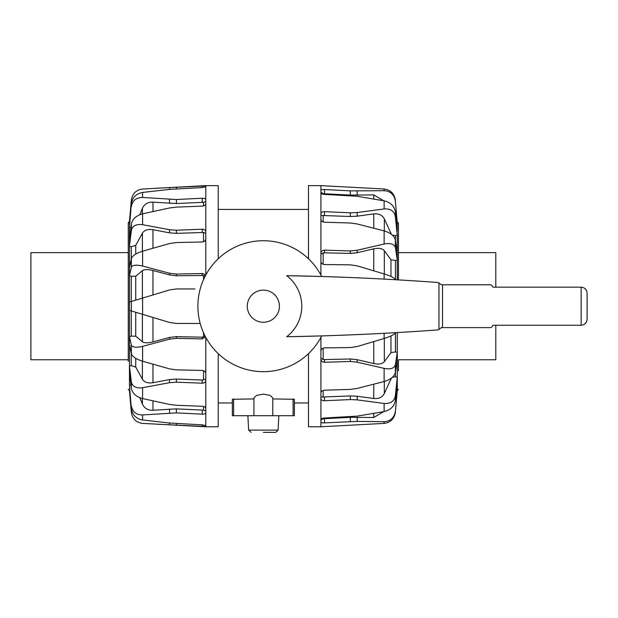 <?xml version="1.0" encoding="UTF-8"?>
<svg xmlns="http://www.w3.org/2000/svg" width="618" height="618" viewBox="0 0 618 618"><rect width="100%" height="100%" fill="white"/><g stroke="black" fill="none" stroke-linecap="round" stroke-linejoin="round"><path stroke-width="0.93" d="M263.353 432.368L275.698 432.368L278.069 430.113L278.826 415.705M247.88 415.705L248.637 430.113L251.016 432.368M308.475 209.432L218.231 209.432M294.361 402.967L308.475 402.967M272.785 397.899L272.785 415.705L294.361 415.705L294.361 399.29L294.361 415.705M232.345 399.29L232.345 415.705L232.345 399.29L253.928 398.927M218.231 402.967L232.345 402.967M232.345 415.705L253.928 415.705L253.928 397.892L256.586 395.404L263.353 394.145L270.128 395.404L272.785 397.892M272.785 398.927L294.361 399.29M254.508 415.705L272.206 415.705M128.258 359.761L30.9 359.761L30.9 252.638L128.258 252.638L128.258 222.982L128.258 361.275M128.258 252.638L128.258 251.132M128.258 244.612L128.258 240.634M128.258 239.112L128.258 238.448M194.987 288.946L176.393 288.946L169.525 289.958L131.356 301.46L131.356 310.947L129.432 310.367L129.432 302.04L131.356 301.46M205.786 337.374L205.786 426.775L142.588 423.392C136.254 422.573 132.507 418.919 131.356 412.422L129.432 390.491M205.786 426.49L156.539 424.195M129.432 221.916L131.356 199.985C132.507 193.488 136.254 189.834 142.588 189.015L205.786 185.632L205.786 275.033M156.539 188.212L205.786 185.918M205.786 185.632L218.231 185.632L218.231 258.772M135.744 300.132L135.744 276.223L131.271 276.231A1010.252 393.434 -161.7 0 0 129.456 275.721L129.432 268.104L131.356 258.633L131.356 267.3L129.432 275.713M135.744 254.098L135.744 245.361L131.271 246.729A1010.252 718.834 -155.8 0 0 129.456 246.335L129.432 240.757L131.356 224.025L131.356 230.375L129.432 246.335M130.962 227.47A1010.252 919.947 -135.7 0 0 129.456 227.308L131.356 203.631L129.432 227.308M131.356 408.768L129.432 385.099L131.356 408.768C132.507 415.057 136.254 418.788 142.588 419.97L169.525 423.021L202.217 424.844L205.786 425.586M205.786 410.87L203.531 410.128L176.393 408.877L152.963 410.267C147.934 410.437 144.411 408.367 142.395 404.056L139.869 397.722M129.432 385.099L129.456 385.099A1010.252 919.947 -44.3 0 0 130.962 384.937M205.786 412.716C205.585 413.712 204.396 414.199 202.217 414.176L176.393 412.878L142.588 414.941C136.254 414.941 132.507 411.905 131.356 405.841M131.356 388.382L129.432 371.65L129.432 366.072L131.356 382.024L131.356 388.382C132.507 393.434 136.254 396.833 142.588 398.571L169.525 404.435L176.393 405.277L202.217 406.289C204.396 406.505 205.585 407.208 205.786 408.398M205.786 379.081L202.217 380.062L176.393 379.05L169.525 379.568L152.963 382.704C147.934 383.484 144.411 382.318 142.395 379.213L135.744 367.046L131.271 365.678A1010.252 718.834 -24.2 0 1 129.456 366.065L129.456 344.396M205.786 380.518C205.585 382.225 204.396 383.114 202.217 383.191L176.393 382.179L169.525 382.689L142.588 387.695C136.254 388.513 132.507 386.621 131.356 382.024M131.356 353.774L129.432 344.303L129.432 336.686L131.356 345.107L131.356 353.774C132.507 356.733 136.254 359.212 142.588 361.213L169.525 368.861L176.393 369.873L202.217 370.429C204.396 370.669 205.585 371.704 205.786 373.535M205.099 336.068L202.217 337.181L176.393 336.625L169.525 337.467L152.963 341.916C147.934 343.168 144.411 343.114 142.395 341.746L135.744 336.184L131.271 336.169A1010.252 393.434 -18.3 0 1 129.456 336.686L129.456 310.375M205.5 336.841L202.217 338.896L176.393 338.34L169.525 339.174L142.588 346.35C136.254 347.849 132.507 347.432 131.356 345.107M152.963 341.916L152.963 317.459L169.525 322.449L176.393 323.461L200.209 323.461M142.588 298.069L142.588 314.33L169.525 322.449L176.393 323.461M142.588 314.33L131.356 310.947M135.744 276.223L142.395 270.661C144.411 269.293 147.934 269.239 152.963 270.491L169.525 274.94L176.393 275.782L203.531 275.443L203.531 279.614M205.786 238.872C205.585 240.703 204.396 241.738 202.217 241.978L176.393 242.534L169.525 243.546L142.588 251.194L142.588 266.049L169.525 273.233L176.393 274.068L202.24 273.511L203.608 273.759L205.5 275.566M142.588 266.049C136.254 264.558 132.507 264.975 131.356 267.3M142.588 251.194C136.254 253.195 132.507 255.674 131.356 258.633M135.744 245.361L142.395 233.195C144.411 230.089 147.934 228.923 152.963 229.703L169.525 232.839L176.393 233.357L203.531 232.484L203.531 241.738M205.786 204.01C205.585 205.199 204.396 205.894 202.217 206.118L176.393 207.13L169.525 207.972L142.588 213.828L142.588 224.713L169.525 229.711L176.393 230.228L202.217 229.208C204.396 229.286 205.585 230.182 205.786 231.889M142.588 224.713C136.254 223.894 132.507 225.786 131.356 230.375M142.588 213.828C136.254 215.574 132.507 218.973 131.356 224.025M205.786 186.821L202.217 187.563L169.525 189.386L142.588 192.437C136.254 193.619 132.507 197.351 131.356 203.631M142.588 192.437L142.588 197.466C136.254 197.466 132.507 200.502 131.356 206.566M139.869 214.685L142.395 208.351C144.411 204.04 147.934 201.97 152.963 202.14L176.393 203.531L203.531 202.279L203.531 205.925M142.588 197.466L176.393 199.529L202.217 198.224C204.396 198.208 205.585 198.695 205.786 199.691M218.231 353.627L218.231 426.775L205.786 426.775M176.393 288.946L169.525 289.958M205.099 276.339L203.531 275.443M205.786 233.326L203.531 232.484M205.786 201.538L203.531 202.279M495.806 325.246L495.806 359.761L398.448 359.761L398.448 361.275M398.448 370.877L398.448 359.761M397.258 221.785L398.448 222.982L398.448 279.9L398.448 244.612M398.448 248.312L398.448 222.982M308.475 353.627L308.475 426.775L320.92 426.775L384.118 423.392C390.452 422.573 394.199 418.919 395.35 412.422L397.274 389.618A1010.252 961.994 70.9 0 1 396.455 389.579M384.118 190.715L384.118 189.015L320.92 185.632L320.92 190.274C321.128 189.695 322.318 189.448 324.489 189.517L350.313 190.877L384.118 190.715C390.452 191.132 394.199 194.554 395.35 200.974L397.258 222.789A1010.252 961.994 109.1 0 0 396.455 222.828M320.92 275.033L320.92 190.274M308.475 258.772L308.475 185.632L320.92 185.632M392.337 235.095L395.435 235.574A1010.252 837.699 148.9 0 1 397.258 235.273L395.35 211.765C394.199 205.972 390.452 202.325 384.118 200.835L357.181 196.277L324.489 194.392C322.318 194.199 321.128 193.72 320.92 192.94L320.92 192.198L323.175 193.704L350.313 195.072L373.751 194.917L383.701 200.757M384.118 279.104L384.118 273.928L357.181 265.871L350.313 264.836L324.489 264.55C322.318 264.319 321.128 263.175 320.92 261.136L320.92 254.384L323.175 252.793L350.313 253.419L357.181 252.723L373.751 248.845C378.78 247.803 382.295 248.428 384.311 250.715L390.962 259.776L395.435 260.479A1010.252 568.56 159.6 0 1 397.258 260.024L397.274 253.272L395.35 239.877C394.199 235.782 390.452 232.777 384.118 230.869L357.181 223.963L350.313 223.013L324.489 222.21C322.318 221.978 321.128 221.089 320.92 219.544M397.274 381.298L395.35 400.642L395.35 395.891L397.274 377.134L397.274 381.298M320.92 426.775L320.92 419.467C321.128 418.687 322.318 418.201 324.489 418.007L357.181 416.13L384.118 411.573C390.452 410.082 394.199 406.435 395.35 400.642M383.701 411.65L373.751 417.482L350.313 417.335L324.489 418.703L323.175 418.703L323.175 418.162M384.118 423.392L384.118 421.692L357.181 421.414L324.489 422.89C322.318 422.959 321.128 422.704 320.92 422.133M384.118 421.692C390.452 421.275 394.199 417.853 395.35 411.426M397.258 381.491L397.274 390.491L395.35 412.422M384.118 411.573L384.118 403.446C390.452 403.863 394.199 401.345 395.35 395.891M392.337 377.312L395.435 376.833A1010.252 837.699 31.1 0 0 397.258 377.134L397.258 359.259M391.441 378.046L384.311 393.542C382.295 397.335 378.78 398.989 373.751 398.502L357.181 396.238L350.313 395.922L323.175 397.011L323.175 390.414M384.118 403.446L357.181 399.885L350.313 399.568L324.489 400.75C322.318 400.727 321.128 400.016 320.92 398.633L320.92 392.863C321.128 391.318 322.318 390.429 324.489 390.197L350.313 389.394L357.181 388.444L384.118 381.538C390.452 379.63 394.199 376.625 395.35 372.53L395.35 364.852L397.274 352.391A1010.252 568.56 20.4 0 1 395.435 351.928L390.962 352.631L384.311 361.692C382.295 363.979 378.78 364.605 373.751 363.562L357.181 359.684L350.313 358.988L323.175 359.606L323.175 348.104M320.92 394.384L320.92 396.957L323.175 397.011M397.258 332.569L397.274 359.128L395.35 372.53M384.118 381.538L384.118 368.382C390.452 369.564 394.199 368.382 395.35 364.852M384.118 368.382L357.181 362.156L350.313 361.468L324.489 362.272C322.318 362.148 321.128 361.113 320.92 359.158L320.92 351.271C321.128 349.232 322.318 348.089 324.489 347.857L350.313 347.571L357.181 346.536L384.118 338.479C390.452 336.478 394.199 334.639 395.35 332.947L395.35 332.685M320.92 337.374L320.92 358.015L323.175 359.606M384.118 273.928C390.452 275.929 394.199 277.768 395.35 279.46L395.45 279.73M320.92 253.249C321.128 251.294 322.318 250.259 324.489 250.136L350.313 250.939L357.181 250.251L384.118 244.025C390.452 242.843 394.199 244.025 395.35 247.555L395.35 239.877M397.258 279.83L397.258 260.024L395.35 247.555M320.92 218.015L320.92 215.45L350.313 216.485L357.181 216.169L373.751 213.905C378.78 213.419 382.295 215.072 384.311 218.865L391.441 234.361M320.92 213.766C321.128 212.383 322.318 211.68 324.489 211.65L350.313 212.839L357.181 212.522L384.118 208.961C390.452 208.544 394.199 211.062 395.35 216.516L395.35 211.765M397.258 253.148L397.258 235.273L395.35 216.516M397.258 230.916L397.258 222.789L395.35 200.974M384.118 189.015C390.452 189.834 394.199 193.488 395.35 199.985M323.175 418.703L320.92 420.209L320.92 398.633M320.92 392.863L320.92 359.158M320.92 201.538L320.92 203.376M320.92 204.326L320.92 205.446M398.448 252.638L495.806 252.638L495.806 287.161M292.19 336.64L321.692 335.906A65.462 65.462 0 0 1 197.891 306.204A65.462 65.462 0 0 1 321.692 276.501L286.698 275.667A38.44 38.44 0 0 1 286.698 336.74A2734.032 2734.032 0 0 0 436.578 330.004A5.948 5.948 0 0 0 438.958 329.51L441.337 327.625L490.136 327.625A2.379 2.379 0 0 0 492.384 326.041A1.19 1.19 0 0 1 493.504 325.246L581.152 325.246C584.759 324.89 586.737 322.905 587.1 319.297L587.1 293.11C586.737 289.502 584.759 287.517 581.152 287.161L493.504 287.161A1.19 1.19 0 0 1 492.384 286.366A2.379 2.379 0 0 0 490.136 284.782L441.337 284.782L438.958 282.897A5.948 5.948 0 0 0 436.578 282.395A2734.032 2734.032 0 0 0 286.698 275.667M586.497 321.901L584.721 324.056M584.721 288.351L586.497 290.506M442.527 327.625L442.527 284.782M278.069 430.113L248.637 430.113M293.11 398.927L293.11 415.705M233.596 398.927L233.596 415.705M129.456 302.032L129.456 275.721M129.456 268.011L129.456 246.335M129.456 240.595L129.456 227.308M129.456 224.527L129.456 221.785C129.193 221.468 128.799 221.862 128.258 222.982M169.525 424.813L169.525 423.021M169.525 412.986L169.525 408.985M142.395 404.056L142.395 398.533M169.525 382.689L169.525 379.568M135.744 367.046L135.744 358.309M142.395 379.213L142.395 361.151M169.525 339.174L169.525 337.467M135.744 336.184L135.744 312.268M142.395 341.746L142.395 314.276M142.395 298.131L142.395 270.661M169.525 273.233L169.525 274.94M142.395 251.256L142.395 233.195M169.525 229.711L169.525 232.839M169.525 187.594L169.525 189.386M176.393 187.269L176.393 188.861M202.217 187.563L202.217 185.91M169.525 199.421L169.525 203.422M176.393 199.529L176.393 203.531M202.217 202.233L202.217 198.224M142.588 414.941L142.588 419.97M142.588 387.695L142.588 398.571M142.588 346.35L142.588 361.213M129.703 390.615L129.456 387.88M129.456 385.099L129.456 371.812M176.393 425.138L176.393 423.546M202.217 426.497L202.217 424.844M176.393 412.878L176.393 408.877M202.217 414.176L202.217 410.174M203.531 406.482L203.531 410.128M176.393 382.179L176.393 379.05M202.217 383.191L202.217 380.062M203.531 370.669L203.531 379.923M176.393 338.34L176.393 336.625M202.217 338.896L202.217 337.181M203.531 332.785L203.531 336.964M202.217 275.226L202.217 273.511M176.393 274.068L176.393 275.782M202.217 232.345L202.217 229.208M176.393 230.228L176.393 233.357M152.963 410.267L152.963 400.881M131.271 353.357L131.271 365.678M152.963 382.704L152.963 364.18M131.271 310.924L131.271 336.169M131.271 276.231L131.271 301.484M152.963 294.948L152.963 270.491M131.271 246.729L131.271 259.042M152.963 248.227L152.963 229.703M142.395 213.874L142.395 208.351M152.963 211.526L152.963 202.14M357.181 421.414L357.181 417.227M357.181 399.885L357.181 396.238M350.313 399.568L350.313 395.922M324.489 397.104L324.489 400.75M357.181 362.156L357.181 359.684M350.313 361.468L350.313 358.988M324.489 359.792L324.489 362.272M384.118 338.479L384.118 333.303M323.175 264.295L323.175 252.793M324.489 250.136L324.489 252.607M350.313 250.939L350.313 253.419M357.181 250.251L357.181 252.723M384.118 244.025L384.118 230.869M323.175 221.986L323.175 215.396M324.489 211.65L324.489 215.303M350.313 212.839L350.313 216.485M357.181 212.522L357.181 216.169M384.118 208.961L384.118 200.835M323.175 194.237L323.175 193.704M324.489 189.517L324.489 193.704M350.313 190.877L350.313 195.072M357.181 190.993L357.181 195.172M324.489 418.703L324.489 422.89M350.313 421.53L350.313 417.335M373.751 194.917L373.751 199.019M390.962 233.604L390.962 234.006M395.435 240.464L395.435 235.574M384.311 218.865L384.311 230.916M373.751 213.905L373.751 228.173M390.962 259.776L390.962 276.462M395.435 279.684L395.435 260.479M384.311 250.715L384.311 273.99M373.751 248.845L373.751 270.815M390.962 335.937L390.962 352.631M395.435 351.928L395.435 332.723M384.311 338.417L384.311 361.692M373.751 341.592L373.751 363.562M390.962 378.401L390.962 378.803M395.435 376.833L395.435 371.936M384.311 381.484L384.311 393.542M373.751 384.234L373.751 398.502M373.751 413.388L373.751 417.482M247.285 306.204A16.068 16.068 0 0 1 263.353 290.136A16.068 16.068 0 0 1 279.421 306.204A16.068 16.068 0 0 1 263.353 322.272A16.068 16.068 0 0 1 247.285 306.204M438.958 329.51L438.958 282.897M581.152 325.246L581.152 287.161M129.456 390.615L128.258 389.425M397.258 390.615L398.448 389.425"/></g></svg>
